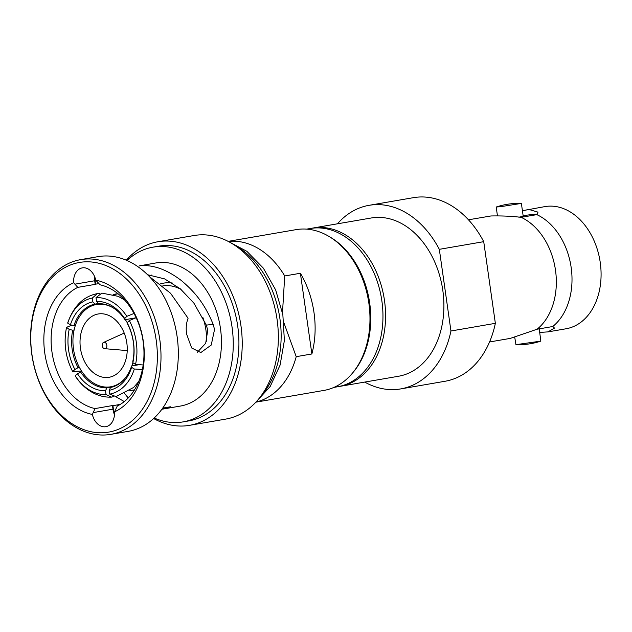 <?xml version="1.0" encoding="UTF-8"?>
<svg xmlns="http://www.w3.org/2000/svg" width="632" height="632" viewBox="0 0 632 632"><rect width="100%" height="100%" fill="white"/><g stroke="black" fill="none" stroke-linecap="round" stroke-linejoin="round"><path stroke-width="0.95" d="M115.759 396.651L124.283 401.581M120.214 404.417L112.938 405.673L113.965 413.502A15.421 11.194 -99.8 0 0 114.479 414.75M95.037 408.58L92.367 414.426A68.288 49.58 80.2 0 1 44.769 352.98A68.288 49.58 80.2 0 1 73.628 282.709L77.791 287.37A63.153 45.852 -99.8 0 0 51.966 351.953A63.153 45.852 -99.8 0 0 95.037 408.58L112.457 405.57A63.153 45.852 -99.8 0 0 112.938 405.673M110.877 434.35L128.201 431.364A88.654 64.361 -99.8 0 0 177.118 336.611A88.654 64.361 -99.8 0 0 100.646 256.268A88.654 64.361 -99.8 0 0 98.055 256.639L80.73 259.626A88.654 64.361 -99.8 0 0 32.082 356.156A88.654 64.361 -99.8 0 0 108.285 434.721A88.654 64.361 -99.8 0 0 110.877 434.35A88.654 64.361 -99.8 0 0 159.793 339.597A88.654 64.361 -99.8 0 0 83.313 259.254A88.654 64.361 -99.8 0 0 80.73 259.626M156.191 340.111A86.086 62.497 -99.8 0 0 81.939 262.098A86.086 62.497 -99.8 0 0 31.932 354.465A86.086 62.497 -99.8 0 0 106.184 432.478A86.086 62.497 -99.8 0 0 156.191 340.111M100.046 284.803L95.756 280.158A68.288 49.58 80.2 0 1 143.353 341.596A68.288 49.58 80.2 0 1 114.495 411.867L117.299 406.005A63.153 45.852 80.2 0 0 143.124 341.422A63.153 45.852 80.2 0 0 100.046 284.803M149.429 276.618L170.545 293.256L188.083 318.244C186.211 323.134 185.745 328.49 186.677 334.296L191.646 347.963L200.834 352.561L211.23 345.056L214.54 329.493L213.174 324.327L206.34 325.117L193.882 303.123L180.349 288.848L164.612 278.894L147.572 274.73M206.34 325.117L207.723 330.283L205.684 343.31L197.326 352.269M127.482 323.884L127.166 322.723A44.967 32.651 80.2 0 1 133.486 342.339A44.967 32.651 80.2 0 1 132.862 362.752L132.815 361.362A42.399 30.786 80.2 0 0 133.368 342.252A42.399 30.786 80.2 0 0 127.482 323.884M256.165 402.118L323.853 390.434A81.583 59.234 -99.8 0 0 368.867 303.242A81.583 59.234 -99.8 0 0 298.494 229.298A81.583 59.234 -99.8 0 0 296.116 229.637L228.421 241.321M300.39 273.261A81.583 59.234 -99.8 0 1 311.876 353.967L300.39 273.261L284.724 275.963A81.583 59.234 -99.8 0 0 228.634 241.392M311.876 353.967L296.211 356.669L283.966 322.936M282.488 312.729L284.724 275.963M256.339 401.976A81.583 59.234 -99.8 0 0 296.211 356.669M67.798 322.581C73.802 305.92 83.669 296.258 97.407 293.611L92.304 298.051L92.849 301.875L94.95 304.118L98.489 303.51M117.9 293.635L113.144 294.457M97.407 293.611L99.659 293.667M67.806 322.581L67.735 323.173L70.413 324.801L73.944 325.591L75.39 325.346M72.854 371.94C65.531 357.712 63.421 342.844 66.542 327.329L69.188 329.422L72.719 330.212L74.118 329.967M66.542 327.337L71.953 325.148M132.862 362.752L135.548 364.387L143.172 364.964M127.166 322.723L129.307 320.535L136.164 317.722M124.686 318.536L125.002 319.697A42.399 30.786 80.2 0 0 98.663 303.692L96.562 301.44A44.967 32.651 80.2 0 1 124.686 318.536L126.827 316.348L134.031 313.456M125.002 319.697L135.572 317.872M124.599 299.979L118.263 296.361L101.855 293.098L96.017 297.625L96.562 301.44M118.121 293.809L113.586 294.591M103.545 342.449A3.215 2.331 80.2 0 0 102.21 345.886A3.215 2.331 80.2 0 0 104.62 348.674A3.215 2.331 80.2 0 0 104.959 348.667A3.215 2.331 -99.8 0 0 106.824 345.222A3.215 2.331 -99.8 0 0 104.059 342.307A3.215 2.331 80.2 0 0 103.545 342.449L122.892 333.672A8.674 6.296 80.2 0 1 124.022 333.317A8.674 6.296 80.2 0 1 124.275 333.285A8.674 6.296 -99.8 0 1 124.299 333.285M104.62 348.674L125.792 350.46A8.674 6.296 80.2 0 0 126.716 350.452A8.674 6.296 -99.8 0 0 126.969 350.412A8.674 6.296 -99.8 0 0 127.237 350.357L126.969 350.412M115.127 386.026L110.734 386.784A41.759 30.32 -99.8 0 1 109.518 386.958A41.759 30.32 80.2 0 1 73.628 349.954A41.759 30.32 80.2 0 1 96.538 304.49A41.759 30.32 80.2 0 1 97.755 304.316A41.759 30.32 -99.8 0 1 113.017 307.76M110.734 386.784A41.759 30.32 -99.8 0 0 125.168 378.181M131.891 365.928A41.759 30.32 -99.8 0 0 132.862 362.586M127.214 322.675A41.759 30.32 -99.8 0 0 125.334 319.642M108.159 377.423A32.121 23.321 -99.8 0 0 109.099 377.288A32.121 23.321 -99.8 0 0 126.724 342.315A32.121 23.321 -99.8 0 0 99.113 313.851A32.121 23.321 80.2 0 0 98.181 313.986A32.121 23.321 80.2 0 0 80.548 348.959A32.121 23.321 80.2 0 0 108.159 377.423M113.713 396.556L111.516 397.125L106.042 394.55L105.497 390.734A44.967 32.651 80.2 0 1 77.365 373.638L81.947 371.64M105.497 390.734L106.871 387.882L113.002 386.824M138.139 364.854L131.59 365.983L131.638 367.374A44.967 32.651 80.2 0 1 109.202 390.3L109.747 394.123L115.964 396.612L133.597 387.479L138.685 381.633M109.202 390.3L110.584 387.456A42.399 30.786 80.2 0 0 131.59 365.983M134.505 389.857L129.742 390.679M106.871 387.882A42.399 30.786 80.2 0 1 80.533 371.877M72.719 330.212A42.399 30.786 80.2 0 0 78.052 367.69L79.427 367.453M73.944 325.591A42.399 30.786 80.2 0 1 94.95 304.118M70.413 324.801A44.967 32.651 80.2 0 1 92.849 301.875M78.052 367.69L74.884 369.451A44.967 32.651 80.2 0 1 69.188 329.422M109.747 394.123A48.822 35.447 -99.8 0 0 134.324 369.001L131.638 367.374M135.548 364.387A48.822 35.447 -99.8 0 0 129.307 320.535M126.827 316.348A48.822 35.447 -99.8 0 0 96.017 297.625M92.304 298.051A48.822 35.447 -99.8 0 0 67.735 323.173M66.502 327.795A48.822 35.447 -99.8 0 0 72.743 371.64L74.884 369.451M77.365 373.638L75.224 375.827A48.822 35.447 -99.8 0 0 106.042 394.55M81.512 370.976L72.743 371.64M75.224 375.827L75.39 376.214C80.643 384.272 87.216 390.149 95.116 393.862C100.417 396.28 105.884 397.37 111.516 397.125M142.374 369.515L134.324 369.001M206.553 341.248A48.822 35.447 -99.8 0 0 202.919 317.588M181.084 289.464A48.822 35.447 -99.8 0 0 163.799 285.751A48.822 35.447 80.2 0 0 162.795 285.893M172.346 283.025A51.389 37.312 -99.8 0 0 165.181 282.915A51.389 37.312 -99.8 0 0 160.37 283.91M151.467 275.062A63.153 45.852 -99.8 0 0 149.199 276.374M162.693 408.122L170.411 406.787L161.879 409.252L180.404 406.06A72.593 52.701 -99.8 0 0 220.244 327.013A72.593 52.701 -99.8 0 0 157.842 262.683A72.593 52.701 80.2 0 0 155.725 262.983L139.23 265.89C152.367 264.295 166.429 269.2 181.424 280.592C193.645 290.989 203.994 302.175 213.174 324.327M133.123 390.094L133.889 390.829M128.335 397.876L124.686 393.72M92.367 414.426A15.421 11.194 -99.8 0 0 105.82 426.695A15.421 11.194 -99.8 0 0 114.495 411.867M112.457 405.57L112.97 409.181A15.421 11.194 -99.8 0 0 114.052 413.486M95.756 280.158A15.421 11.194 -99.8 0 0 82.302 267.881A15.421 11.194 -99.8 0 0 73.628 282.709M98.94 283.586L95.645 284.155L94.547 276.445M95.645 284.155A63.153 45.852 -99.8 0 0 95.203 284.368L77.791 287.37M94.531 276.397A15.421 11.194 -99.8 0 0 94.689 280.758L95.203 284.368M154.184 418.005A88.654 64.361 80.2 0 0 180.555 422.255A88.654 64.361 -99.8 0 0 183.138 421.884A88.654 64.361 -99.8 0 0 231.786 325.354A88.654 64.361 -99.8 0 0 155.583 246.788A88.654 64.361 80.2 0 0 152.991 247.159L158.656 246.188A88.654 64.361 80.2 0 1 161.239 245.808A88.654 64.361 -99.8 0 1 237.45 324.374A88.654 64.361 -99.8 0 1 188.794 420.904L183.138 421.884M128.233 397.978A88.654 64.361 80.2 0 1 126.835 396.28M127.016 260.518A88.654 64.361 80.2 0 1 152.991 247.159M153.631 418.518A93.149 67.632 80.2 0 0 186.843 425.731A93.149 67.632 -99.8 0 0 189.56 425.336A93.149 67.632 -99.8 0 0 240.681 323.916A93.149 67.632 -99.8 0 0 160.607 241.361A93.149 67.632 80.2 0 0 157.889 241.756L194.024 235.523A93.149 67.632 80.2 0 1 196.742 235.128A93.149 67.632 -99.8 0 1 276.808 317.683A93.149 67.632 -99.8 0 1 225.695 419.103L189.56 425.336M126.321 260.218A93.149 67.632 80.2 0 1 157.889 241.756M353.114 372.351A80.304 58.302 -99.8 0 0 329.738 236.882M306.646 229.124L310.265 228.508A80.304 58.302 80.2 0 1 312.603 228.168A80.304 58.302 -99.8 0 1 381.633 299.331A80.304 58.302 -99.8 0 1 337.567 386.768L333.949 387.392M552.747 326.523L537.082 329.225A61.991 45.006 -99.8 0 0 555.496 270.235A61.991 45.006 -99.8 0 0 521.155 217.337L536.829 214.635A61.991 45.006 80.2 0 1 571.17 267.534A61.991 45.006 80.2 0 1 552.747 326.523L554.509 328.079L547.991 331.887L539.744 332.424M311.568 228.302A80.304 58.302 80.2 0 1 312.872 228.049A80.304 58.302 80.2 0 1 315.218 227.718A80.304 58.302 80.2 0 1 384.485 300.492A80.304 58.302 80.2 0 1 340.174 386.318A80.304 58.302 80.2 0 1 338.863 386.523M521.155 217.337C511.999 216.215 501.919 215.757 490.922 215.97L468.462 219.794M489.539 341.967L510.269 338.397L537.082 329.225M364.735 382.084A93.149 67.632 -99.8 0 0 400.696 388.917A93.149 67.632 -99.8 0 0 450.948 330.994L439.327 249.332A93.149 67.632 -99.8 0 0 371.735 204.934A93.149 67.632 -99.8 0 0 369.025 205.329A93.149 67.632 -99.8 0 0 337.433 223.815M369.025 205.329L413.423 197.666A93.149 67.632 80.2 0 1 416.14 197.279A93.149 67.632 80.2 0 1 483.725 241.669L439.327 249.332M450.948 330.994L495.354 323.331A93.149 67.632 80.2 0 1 445.094 381.254L400.696 388.917M522.427 210.717L544.966 206.593A61.991 45.006 -99.8 0 1 546.775 206.332A61.991 45.006 80.2 0 1 600.06 261.269A61.991 45.006 80.2 0 1 566.043 328.774L547.991 331.887M515.941 344.669A70.666 70.666 0 0 0 540.834 341.122L515.941 344.669L514.756 337.385M540.834 341.122L539.215 328.719M500.181 206.751L496.349 206.98A70.666 70.666 0 0 1 521.234 203.433L500.181 206.751M521.392 203.465L523.217 216.31L518.856 217.203M537.342 214.098A27.942 0.782 -8.1 0 0 523.122 215.623M526.914 209.706L528.794 209.437L538.006 212.147L536.829 214.635M495.354 323.331L483.725 241.669M312.872 228.049L371.205 217.993A80.304 58.302 -99.8 0 1 373.552 217.653A80.304 58.302 80.2 0 1 442.574 288.816A80.304 58.302 80.2 0 1 398.508 376.253L340.174 386.318M93.157 412.601L112.97 409.181M74.876 284.179L94.689 280.758M260.352 396.857A88.654 64.361 -99.8 0 0 279.383 315.321A88.654 64.361 -99.8 0 0 234.124 244.868M100.93 303.731L96.538 304.49M227.338 240.95L246.867 251.331L263.362 268.166L275.655 289.914L282.852 314.72L284.384 340.506L280.087 365.106L270.188 386.5L255.265 402.821M497.431 215.678L496.207 207.051"/></g></svg>
